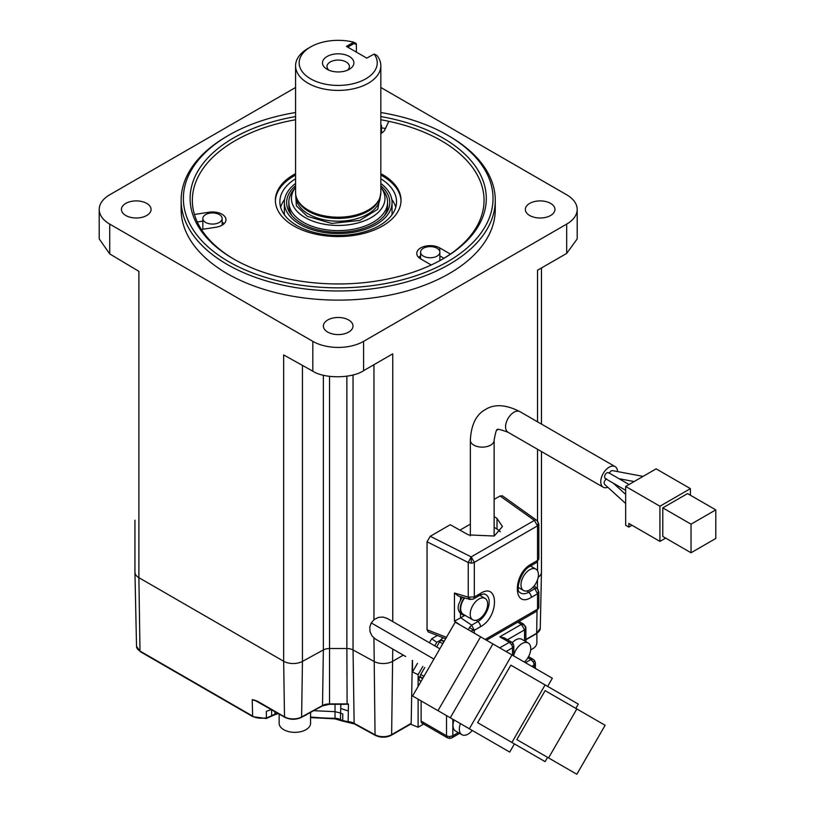 <?xml version="1.0" encoding="UTF-8"?>
<svg xmlns="http://www.w3.org/2000/svg" width="815" height="815" viewBox="0 0 815 815"><rect width="100%" height="100%" fill="white"/><g stroke="black" fill="none" stroke-linecap="round" stroke-linejoin="round"><path stroke-width="1.22" d="M445.652 638.736L428.181 631.89L427.05 629.74L427.05 541.781L430.238 536.29L471.182 556.889L534.395 520.398A4.493 2.761 -54.6 0 1 536.81 520.286L538.827 524.025L537.513 525.858L534.395 520.398L500.033 495.989L494.124 499.401M533.153 587.075L534.895 588.654A4.493 2.313 -47.7 0 1 537.136 588.471L538.827 591.945L537.513 593.778L537.513 609.223L485.17 639.449M473.372 599.025L473.566 598.893A4.493 2.588 -120 0 0 474.31 596.967L480.524 593.381A4.493 2.588 60 0 1 479.597 595.439L473.372 599.025L469.858 599.443L468.248 597.12L474.31 596.967L474.31 562.35A4.493 2.588 180 0 1 471.325 563.104L468.248 562.503L471.182 556.889L474.31 562.35L537.513 525.858L537.513 560.476L536.586 562.533L530.361 566.119A4.493 2.588 60 0 0 531.298 564.072L537.513 560.476A4.493 2.588 0 0 0 538.827 558.764L536.586 562.533M474.31 633.173L474.31 630.27L470.55 631.014M480.524 593.381C499.116 581.604 499.126 616.986 480.524 626.684L474.31 630.27L471.681 625.156L460.73 617.79L454.444 621.152L454.444 593.025L458.305 596.01L469.858 599.443M449.676 736.505L449.676 738.41L447.435 737.809L446.508 735.751A4.493 2.588 0 0 0 449.676 736.505L452.855 735.751L451.918 737.809L459.599 733.378M507.48 639.724L524.565 629.852L521.396 624.361L523.638 624.137L525.879 628.029L524.565 629.852L524.565 640.885M533.163 661.902L534.803 660.955L535.404 663.196L534.09 665.03A4.493 2.588 -120 0 0 533.163 661.902L530.911 659.539L533.163 659.315L528.528 656.645M499.738 647.854L509.334 642.312L511.576 642.088L504.302 637.89L499.819 636.821L521.396 624.361L517.657 622.202M380.829 192.768L377.753 209.261L359.761 220.437L331.685 223.432L307.265 216.321L296.365 205.849L295.57 192.768M529.679 215.496A14.813 8.547 180 0 1 525.339 209.445A14.813 8.547 180 0 1 534.477 201.55A14.813 8.547 180 0 1 550.614 203.404A14.813 8.547 180 0 1 554.954 209.445A14.813 8.547 180 0 1 545.816 217.35A14.813 8.547 180 0 1 529.679 215.496M125.785 215.496A14.813 8.547 180 0 1 121.445 209.445A14.813 8.547 180 0 1 130.594 201.55A14.813 8.547 180 0 1 146.731 203.404A14.813 8.547 180 0 1 151.07 209.445A14.813 8.547 180 0 1 141.922 217.35A14.813 8.547 180 0 1 125.785 215.496M327.732 332.082A14.813 8.547 180 0 1 323.392 326.041A14.813 8.547 180 0 1 332.53 318.135A14.813 8.547 180 0 1 348.677 319.989A14.813 8.547 180 0 1 353.007 326.041A14.813 8.547 180 0 1 343.869 333.936A14.813 8.547 180 0 1 327.732 332.082M380.839 112.521A154.83 89.385 180 0 1 447.68 135.249L449.269 136.166A157.071 90.679 180 0 1 495.276 200.286L495.276 209.445A157.071 90.679 180 0 1 398.311 293.227A157.071 90.679 180 0 1 227.141 273.565A157.071 90.679 180 0 1 181.134 209.445L181.134 200.286A157.071 90.679 180 0 1 227.141 136.166L228.72 135.249A154.83 89.385 180 0 1 295.57 112.521M495.276 200.286A157.071 90.679 180 0 1 398.311 284.068A157.071 90.679 180 0 1 227.141 264.406A157.071 90.679 180 0 1 181.134 200.286M449.269 136.166L447.68 135.249A154.83 89.385 180 0 1 447.68 261.656A154.83 89.385 180 0 1 228.72 261.656A154.83 89.385 180 0 1 228.72 135.249M442.117 259.374A145.854 84.21 0 0 0 450.41 254.076A145.854 84.21 0 0 0 441.333 140.74A145.854 84.21 0 0 0 388.796 121.313A145.854 84.21 0 0 0 380.839 119.754M295.57 119.754A145.854 84.21 0 0 0 194.439 214.477A145.854 84.21 0 0 0 201.407 229.494A145.854 84.21 0 0 0 234.282 259.374M380.839 116.576A148.096 85.504 180 0 1 442.922 138A148.096 85.504 180 0 1 442.922 258.915A148.096 85.504 180 0 1 233.487 258.915L233.487 258.915A148.096 85.504 180 0 1 295.57 116.576M462.421 597.232A13.009 7.518 120 0 0 460.506 600.512C457.368 605.82 457.368 610.099 460.506 613.359A13.009 7.518 120 0 0 461.321 613.97L462.91 614.887A13.009 7.518 -60 0 1 464.275 597.782M465.314 615.498A13.009 7.518 -60 0 1 462.91 614.887M436.636 646.927L439.56 641.853A2.241 1.294 -60 0 1 440.681 640.672A2.241 1.294 -60 0 1 441.812 640.559L443.829 641.731M607.786 487.288A11.889 6.866 -60 0 1 603.222 487.207A11.889 6.866 -60 0 1 601.399 477.682A11.889 6.866 -60 0 1 609.172 467.199A11.889 6.866 -60 0 1 615.111 466.608A11.889 6.866 -60 0 1 617.566 471.59M530.697 649.871A15.709 9.067 0 0 0 536.881 642.658L536.881 633.418M279.148 714.042L279.148 723.272A15.709 9.067 0 0 0 283.752 729.69A15.709 9.067 0 0 0 300.867 731.656A15.709 9.067 0 0 0 310.566 723.272L310.566 712.371M307.245 714.195A15.709 9.067 180 0 1 303.852 716.049M380.839 173.646A62.826 36.278 180 0 1 382.632 174.634A62.826 36.278 180 0 1 401.031 200.286A62.826 36.278 180 0 1 362.247 233.793A62.826 36.278 180 0 1 293.777 225.938A62.826 36.278 180 0 1 275.378 200.286A62.826 36.278 180 0 1 295.57 173.646M401.021 201.02A62.826 36.278 0 0 0 382.632 176.101A62.826 36.278 0 0 0 380.839 175.103M295.57 175.103A62.826 36.278 0 0 0 275.389 201.02M388.796 121.313L384.894 129.717A13.468 7.773 180 0 1 380.839 133.517M529.709 589.877A12.337 7.121 -60 0 1 523.536 590.488A12.337 7.121 -60 0 1 521.651 580.606A12.337 7.121 -60 0 1 529.709 569.726A12.337 7.121 -60 0 1 535.883 569.115A12.337 7.121 -60 0 1 537.768 579.007A12.337 7.121 -60 0 1 529.709 589.877M472.761 619.808A12.337 7.121 -60 0 1 470.876 609.915A12.337 7.121 -60 0 1 478.935 599.035A12.337 7.121 -60 0 1 485.108 598.424A12.337 7.121 -60 0 1 487.003 608.316A12.337 7.121 -60 0 1 478.935 619.196A12.337 7.121 -60 0 1 472.761 619.808L463.246 614.306A12.337 7.121 -60 0 1 464.672 597.904M437.054 248.249A9.648 5.573 180 0 1 439.876 252.192A9.648 5.573 180 0 1 433.916 257.336A9.648 5.573 180 0 1 423.403 256.124A9.648 5.573 180 0 1 420.581 252.192A9.648 5.573 180 0 1 426.53 247.047A9.648 5.573 180 0 1 437.054 248.249M219.317 214.569A9.648 5.573 180 0 1 222.138 218.501A9.648 5.573 180 0 1 216.189 223.656A9.648 5.573 180 0 1 205.675 222.444A9.648 5.573 180 0 1 202.843 218.501A9.648 5.573 180 0 1 208.803 213.357A9.648 5.573 180 0 1 219.317 214.569M380.839 124.4A9.648 5.573 180 0 1 381.532 126.478A9.648 5.573 180 0 1 380.839 128.566M643.086 476.388L612.371 470.612L611.077 470.917L609.07 473.22C607.949 472.038 606.655 472.506 605.178 474.605L604.486 476.928L605.209 478.517L625.665 490.324L613.267 483.163L625.665 494.399M606.523 478.772C604.149 480.87 603.569 482.786 604.771 484.518L625.665 503.487M405.615 656.482L375.511 639.103L372.119 636.097L370.071 631.931L369.786 627.122L371.253 622.915L374.166 619.543L378.476 617.373L383.101 617.067L387.4 618.504L439.856 648.781M472.262 730.454A12.337 7.121 -60 0 1 468.085 734.101A12.337 7.121 -60 0 1 461.911 734.712L455.565 731.045A12.337 7.121 -60 0 1 454.077 719.951M461.911 734.712A12.337 7.121 -60 0 1 460.424 723.618M512.329 642.638A12.337 7.121 -60 0 1 515.681 639.928A12.337 7.121 -60 0 1 521.855 639.317L528.202 642.984A12.337 7.121 -60 0 1 524.33 662.065M513.827 654.985A12.337 7.121 -60 0 1 522.028 643.595A12.337 7.121 -60 0 1 528.202 642.984M284.608 199.43A58.344 33.68 0 0 0 280.645 207.244M295.57 178.76A58.344 33.68 0 0 0 279.861 201.753A58.344 33.68 0 0 0 296.945 225.572A58.344 33.68 0 0 0 360.525 232.866A58.344 33.68 0 0 0 396.538 201.753A58.344 33.68 0 0 0 380.839 178.76M380.839 183.487A53.851 31.092 180 0 1 392.056 202.487A53.851 31.092 180 0 1 358.814 231.205A53.851 31.092 180 0 1 300.124 224.471A53.851 31.092 180 0 1 284.353 202.487A53.851 31.092 180 0 1 295.57 183.487M391.923 214.885A53.851 31.092 0 0 0 392.056 212.746L392.056 202.487M295.57 185.738A51.569 29.768 0 0 0 291.128 214.64A51.569 29.768 0 0 0 301.733 223.534A51.569 29.768 0 0 0 385.271 214.64A51.569 29.768 0 0 0 380.839 185.738M380.839 187.348A46.771 27.007 180 0 1 380.9 187.43L383.264 190.486A49.369 28.505 180 0 1 387.563 202.12A49.369 28.505 180 0 1 357.092 228.445A49.369 28.505 180 0 1 303.292 222.271A49.369 28.505 180 0 1 288.836 202.12L288.836 205.594A49.369 28.505 0 0 0 292.198 215.934M384.201 215.934A49.369 28.505 0 0 0 387.563 205.594L387.563 202.12M380.9 187.43A46.771 27.007 180 0 1 364.723 220.692A46.771 27.007 180 0 1 305.126 217.544A46.771 27.007 180 0 1 295.499 187.43A46.771 27.007 180 0 1 295.57 187.348M310.596 46.944A39.038 22.545 180 0 0 310.596 78.821A39.038 22.545 180 0 0 365.813 78.821A39.038 22.545 180 0 0 374.126 54.055L376.876 55.42A42.635 24.613 180 0 1 380.839 65.811L380.839 192.595A42.635 24.613 180 0 1 378.873 199.981A42.635 24.613 180 0 1 308.06 209.995A42.635 24.613 180 0 1 297.536 199.981A42.635 24.613 180 0 1 295.57 192.595L295.57 65.811A42.635 24.613 180 0 1 308.06 48.401L310.596 46.944A39.038 22.545 180 0 1 353.486 42.136L356.145 43.45L356.389 44.621L354.067 43.46L353.486 42.136M380.839 65.811A42.635 24.613 180 0 1 368.349 83.212A42.635 24.613 180 0 1 308.06 83.212A42.635 24.613 180 0 1 295.57 65.811M327.1 69.295A15.709 9.067 180 0 1 327.09 69.295A15.709 9.067 180 0 1 327.1 56.469A15.709 9.067 180 0 1 349.309 56.469A15.709 9.067 180 0 1 349.309 69.295A15.709 9.067 180 0 1 327.1 69.295M347.455 70.202A11.216 6.479 0 0 0 349.421 66.545A11.216 6.479 0 0 0 346.13 61.96A11.216 6.479 0 0 0 333.906 60.554A11.216 6.479 0 0 0 326.978 66.545A11.216 6.479 0 0 0 328.954 70.202M295.57 87.49L109.73 194.785A35.901 20.732 0 0 0 99.216 209.445A35.901 20.732 0 0 0 109.73 224.105L312.817 341.353A35.901 20.732 0 0 0 363.592 341.353L566.68 224.105A35.901 20.732 0 0 0 577.193 209.445A35.901 20.732 0 0 0 566.68 194.785L380.839 87.49M537.523 421.813L537.523 270.254L566.68 253.414L577.193 238.907L577.193 209.445M430.238 536.29L450.247 524.728L468.462 534.895L494.216 536.025L502.427 526.561L497.007 518.411L494.124 516.578M459.935 530.137L470.347 524.127M537.35 520.785L502.407 495.836L500.033 495.989M412.502 660.456L412.502 671.988L417.494 663.339M429.393 642.74L431.675 638.787L437.38 635.486M134.944 520.194L134.944 572.181A13.468 7.773 0 0 0 134.944 572.273A13.468 7.773 0 0 0 138.886 577.672L283.661 661.26L283.661 354.933L312.817 371.182C324.238 378.832 352.162 378.557 363.592 370.672L392.748 353.832L392.748 621.58M353.048 374.92L353.048 649.952L373.953 661.403A13.468 7.773 0 0 0 392.748 661.26L403.323 655.158M99.216 209.445L99.216 238.907L109.73 253.923L138.886 271.344L138.886 577.672L139.997 651.063L252.609 716.079C255.227 717.995 259.822 718.616 266.403 717.934L266.332 711.352L271.599 709.478L271.68 716.059L270.733 716.609M538.195 577.254A13.468 7.773 0 0 0 541.466 572.273A13.468 7.773 0 0 0 541.466 572.181L541.466 451.561M494.124 527.274L497.007 529.057L497.007 518.411M500.318 531.818A20.192 11.655 0 0 0 497.007 529.057M443.472 637.88A4.493 2.588 120 0 0 440.946 639.541L444.114 641.374L441.251 639.724L436.779 642.302L431.675 638.787M412.502 671.988L418.105 674.647L422.853 666.436M434.741 645.837L436.779 642.302M410.536 724.168L418.105 727.235L418.105 699.189M418.105 686.454L418.105 674.647M412.319 660.354L411.188 723.353L410.067 723.985M257.408 701.491L252.243 699.637L257.092 701.022L284.506 716.843L283.661 661.26A13.468 7.773 0 0 0 302.447 661.403L323.351 649.952L323.351 375.216M418.105 727.235L423.617 724.056M329.525 376.377L329.525 648.526L346.874 648.526L346.874 376.204M536.586 611.281L537.513 609.223A4.493 2.588 0 0 0 538.827 607.511L536.586 611.281L486.484 640.203M420.744 677.051L422.771 678.212L420.744 677.051A2.241 1.294 -60 0 1 420.744 674.453L424.747 667.526M421.121 700.931L421.121 721.092A4.493 2.588 120 0 0 422.048 723.15L447.435 737.809M421.039 681.371L420 680.759A4.493 2.588 120 0 1 419.43 676.807L422.598 678.64A4.493 2.588 120 0 1 423.168 677.418L424.523 675.34M253.954 699.912L257.112 701.165M253.567 716.609L252.609 716.079L252.243 699.637L254.158 700.279M340.925 704.282L340.558 713.003L342.789 714.011L342.718 720.572L348.158 721.693L348.463 703.987L343.227 704.282M343.573 704.405L348.463 703.987A10.177 5.878 0 0 0 346.874 703.916L329.525 703.916L329.525 648.526A8.975 5.185 0 0 0 323.351 649.952L322.526 705.525L301.621 716.976L302.447 661.403L302.447 365.405M373.953 638.002L375.043 734.773L354.138 723.323L353.048 649.952A8.975 5.185 0 0 0 346.874 648.526L347.098 704.466M526.999 590.946L528.67 592.25L534.895 588.654L537.513 593.778L531.298 597.375C512.696 609.151 512.696 573.76 531.298 564.072M464.754 615.478L460.73 617.79M441.75 645.388L443.452 642.546M194.439 214.477L209.007 212.226A13.468 7.773 180 0 1 225.959 219.734A13.468 7.773 180 0 1 215.975 227.242L201.407 229.494M431.227 264.987L420.703 258.915A13.468 7.773 180 0 1 416.76 253.414A13.468 7.773 180 0 1 425.073 246.232A13.468 7.773 180 0 1 439.743 247.923L450.41 254.076M385.434 128.546A145.854 84.21 0 0 0 381.532 127.812M444.114 641.374A4.493 2.588 120 0 0 443.34 642.485M343.41 721.01L340.476 719.594A8.17 4.717 0 0 0 335.016 718.3L335.016 711.709L340.558 713.003L340.476 719.594L341.404 720.124M224.074 223.697A13.468 7.773 0 0 0 222.138 222.24M197.271 221.975L202.843 221.109M439.876 255.93L443.951 258.284M420.581 255.93A13.468 7.773 0 0 0 418.645 257.387M203.22 229.219A9.648 5.573 180 0 1 202.843 227.67L202.843 218.501M499.819 636.821L509.334 642.312L511.576 644.685L513.226 643.738L513.827 645.979L512.513 647.813L506.084 651.521M395.764 207.244A58.344 33.68 0 0 0 391.791 199.43M690.407 495.235L690.407 488.633L656.136 468.849L625.665 486.443L625.665 525.278L628.844 527.111L632.012 525.278M284.353 202.487L284.353 212.746A53.851 31.092 0 0 0 284.476 214.885M628.844 527.111L628.844 523.444L659.936 541.405L659.936 506.227L625.665 486.443M659.936 506.227L690.407 488.633M691.039 524.177L691.039 552.764L662.799 536.453L662.799 507.877L687.544 493.584L715.784 509.884L691.039 524.177L662.799 507.877M659.936 541.405L665.651 538.104M691.039 552.764L715.784 538.471L715.784 509.884M455.228 622.161L412.594 696L437.981 710.66L480.606 636.821L455.228 622.161M288.836 202.12A49.369 28.505 180 0 1 293.135 190.486L295.499 187.43M547.639 686.393L552.346 678.233L480.606 636.821M437.981 710.66L509.711 752.082L514.428 743.912M450.288 717.77L492.922 643.921M469.328 728.763L511.963 654.914M510.832 741.844L477.631 722.671L510.832 665.152L578.314 704.109L575.848 708.388M477.631 722.671L545.103 761.628L547.578 757.349M511.902 742.455L545.103 684.936M545.103 755.933L516.832 739.602L545.103 690.641L605.117 725.279L576.837 774.25L548.566 757.93L576.837 708.958M516.832 739.602L548.566 757.93M356.389 52.129L356.389 44.621M374.126 54.055L366.76 58.12L346.457 46.394L353.466 42.339M354.067 43.46L347.72 47.127M536.81 520.286A4.493 3.535 120.2 0 1 537.503 525.593M537.136 588.471A4.493 3.82 119.4 0 1 537.778 593.615M471.325 563.104L471.141 556.92M473.566 598.893A4.493 3.647 -128.6 0 1 468.309 597.456M468.411 629.771A4.493 1.875 -56.1 0 1 469.491 627.53L471.681 625.156L477.896 621.56L476.235 620.256M469.491 627.53L474.014 630.423M525.879 641.65L525.879 628.029A4.493 3.668 180 0 0 521.396 624.361M296.242 196.945L296.242 196.986A41.962 24.226 0 0 0 308.528 214.121A41.962 24.226 0 0 0 354.26 219.367A41.962 24.226 0 0 0 380.157 196.986L380.157 196.945M297.536 199.981L298.035 200.908A42.105 24.307 0 0 0 307.713 210.372A42.105 24.307 0 0 0 308.427 210.8A42.105 24.307 0 0 0 378.364 200.908L378.873 199.981M379.199 199.349A41.962 24.226 180 0 1 350.012 217.432A41.962 24.226 180 0 1 308.528 211.309A41.962 24.226 180 0 1 307.815 210.891A41.962 24.226 180 0 1 297.21 199.349M603.222 487.207L508.02 432.245C499.799 429.271 496.284 428.527 497.476 430.025C496.773 428.252 495.663 431.665 494.124 440.273A11.889 6.866 180 0 1 490.65 445.122A11.889 6.866 180 0 1 473.831 445.122A11.889 6.866 180 0 1 470.347 440.273L470.347 535.822M508.02 432.245A11.889 6.866 -60 0 1 506.197 422.72A11.889 6.866 -60 0 1 513.97 412.237A11.889 6.866 -60 0 1 519.919 411.646C506.013 404.556 494.573 403.812 485.587 409.425C476.245 414.377 471.162 424.666 470.347 440.273M405.666 656.513L375.664 639.184M566.68 224.105L566.68 253.414M537.523 570.806L537.523 561.81M537.523 520.856L537.523 449.279M363.592 341.353L363.592 370.672M392.748 649.046L391.628 734.651L411.188 723.353M312.817 341.353L312.817 371.182M109.73 224.105L109.73 253.923M427.05 629.74L446.457 637.34M460.332 625.105L454.444 621.152M454.444 593.025L468.248 597.12L468.248 562.503L427.05 541.781M373.953 364.682L373.953 619.706M525.879 639.49L536.678 633.265L537.014 610.995M534.243 585.791L537.36 588.634L537.493 579.883M536.678 633.265L536.036 633.612L536.678 633.265A12.266 7.08 0 0 0 540.264 628.345L541.466 572.273M460.506 613.359L460.506 617.933M460.506 596.661L460.506 600.512M391.343 735.252C386.055 737.809 380.717 737.85 375.328 735.375A1.345 0.754 118.7 0 1 375.043 734.773A11.879 6.856 0 0 0 391.628 734.651A1.345 0.774 60 0 1 391.343 735.252L410.862 723.985M284.506 716.843L285.138 717.2L284.506 716.843A12.266 7.08 0 0 0 301.621 716.976L301 717.322M277.609 713.156L274.91 714.195A1.345 0.774 60 0 1 274.635 714.806L266.23 718.524L252.895 716.68L140.282 651.664L136.523 646.295A11.879 6.856 0 0 0 139.997 651.063L140.954 651.593M348.321 721.998L348.158 721.693A10.554 6.092 0 0 1 354.138 723.323A1.345 0.754 118.7 0 0 354.423 723.924L375.328 735.375M310.566 717.017A169.948 98.116 180 0 0 335.016 718.3L335.026 718.871L342.962 721.183L354.423 723.924M265.985 718.3L274.91 714.195L274.91 711.597M439.56 641.853L442.667 643.646M420.744 674.453L423.841 676.246M421.121 721.092L446.508 735.751L446.508 715.58M335.016 711.678L313.643 710.68M321.925 705.872L322.526 705.525A10.177 5.878 0 0 1 329.525 703.916L329.525 704.109M480.524 626.684A4.493 2.588 -120 0 0 477.896 621.56A15.974 9.22 -60 0 0 488.582 606.574A15.974 9.22 -60 0 0 484.833 594.216C484.548 593.636 482.806 594.043 479.597 595.439M531.298 597.375A4.493 2.588 -120 0 0 528.67 592.25A15.974 9.22 -60 0 1 519.756 592.352C515.263 591.109 520.5 570.5 530.361 566.119M534.09 667.689L534.09 665.03L531.788 666.364M512.513 655.229L512.513 647.813A4.493 2.588 60 0 0 511.576 644.685M458.285 732.614L452.855 735.751L452.855 719.248M527.875 657.776L530.911 659.539L525.441 662.697M335.016 711.658L335.026 704.282M340.772 704.282L340.741 708.48L348.341 710.965M209.007 213.306L209.007 212.226M439.743 247.923L439.743 251.285M433.906 659.08L371.253 622.915M449.676 738.41L451.918 737.809M534.803 660.955L533.163 659.315M513.226 643.738L511.576 642.088M494.124 440.273L494.124 536.066M518.187 587.401L523.536 590.488M439.876 260.617L439.876 252.192M222.138 225.154L222.138 218.501M381.532 133.13L381.532 126.478M629.037 484.497L608.581 472.68M634.131 481.553L619.013 478.711M541.466 424.095L541.466 267.972M538.827 524.025L538.827 558.642M538.827 591.945L538.827 607.389M540.264 628.345L536.484 633.663L525.879 639.785M345.234 704.282L329.525 704.282L322.343 705.922L301.438 717.373C295.794 719.951 290.221 719.91 284.69 717.241L255.513 700.686M136.523 646.295L134.944 572.273M310.566 717.577L335.026 718.871M274.635 714.806L278.322 713.563M615.111 466.608L519.919 411.646M518.972 621.448L523.638 624.137M535.404 663.196L535.404 668.453M530.534 566.028L535.883 569.115M479.76 595.337L485.108 598.424M513.827 645.979L513.827 655.994M420.581 258.834L420.581 252.192"/></g></svg>
